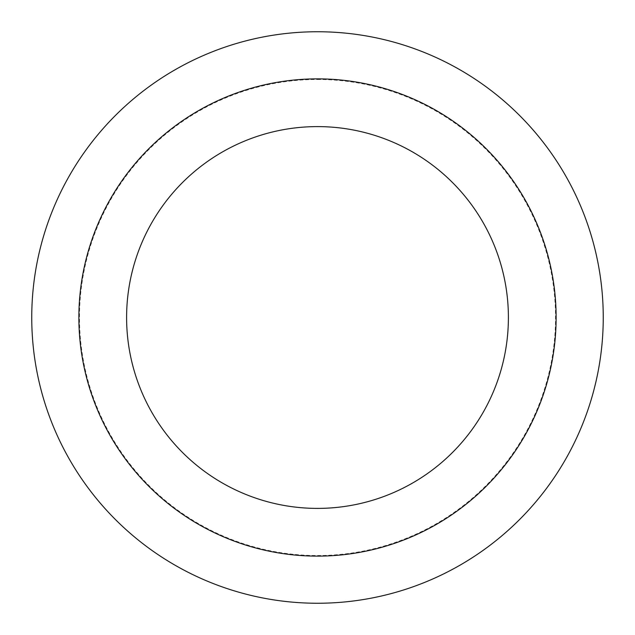 <?xml version="1.0" encoding="UTF-8"?>
<svg xmlns="http://www.w3.org/2000/svg" width="635" height="635" viewBox="0 0 635 635"><rect width="100%" height="100%" fill="white"/><g stroke="black" fill="none" stroke-linecap="round" stroke-linejoin="round"><path stroke-width="0.48" stroke-dasharray="3.17 2.38" d="M317.5 78.875A238.625 238.625 0 0 1 524.153 436.809A238.625 238.625 0 0 1 110.847 436.809A238.625 238.625 0 0 1 317.5 78.875M317.5 31.75A285.75 285.75 0 0 1 564.967 460.375A285.75 285.75 0 0 1 70.033 460.375A285.75 285.75 0 0 1 317.5 31.75M317.5 79.478A238.022 238.022 0 0 1 523.637 436.515A238.022 238.022 0 0 1 111.363 436.515A238.022 238.022 0 0 1 317.5 79.478"/><path stroke-width="0.95" d="M317.5 31.75A285.75 285.75 0 0 1 564.967 460.375A285.75 285.75 0 0 1 70.033 460.375A285.75 285.75 0 0 1 317.5 31.75A285.75 285.75 0 0 1 564.967 460.375A285.75 285.75 0 0 1 70.033 460.375A285.75 285.75 0 0 1 317.5 31.75M317.5 78.875A238.625 238.625 0 0 1 524.153 436.809A238.625 238.625 0 0 1 110.847 436.809A238.625 238.625 0 0 1 317.5 78.875M317.5 126.603A190.897 190.897 0 0 1 482.822 412.948A190.897 190.897 0 0 1 152.178 412.948A190.897 190.897 0 0 1 317.5 126.603"/></g></svg>
